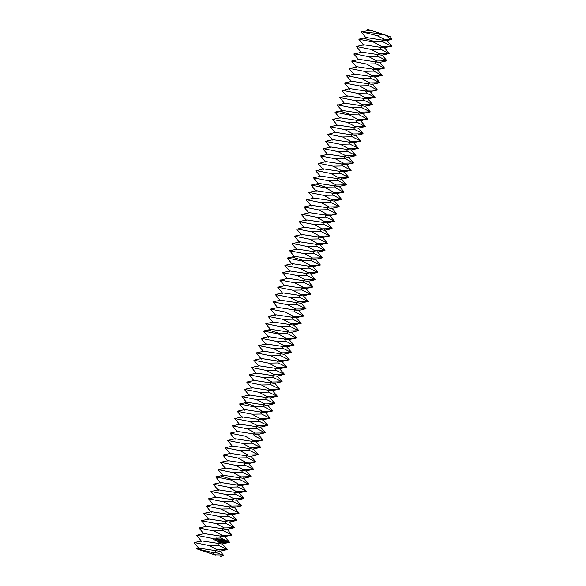 <?xml version="1.0" encoding="UTF-8"?>
<svg xmlns="http://www.w3.org/2000/svg" width="586" height="586" viewBox="0 0 586 586"><rect width="100%" height="100%" fill="white"/><g stroke="black" fill="none" stroke-linecap="round" stroke-linejoin="round"><path stroke-width="0.88" d="M212.513 554.063L203.664 551.133L212.513 554.063M376.945 35.607C380.402 34.479 383.229 34.296 385.427 35.065L390.921 39.321L384.094 39.137L376.945 35.607L362.397 31.893L381.427 33.739L385.427 35.065L390.591 36.889L391.858 39.379L386.518 40.588L382.24 40.112L383.178 41.943L391.748 46.235L386.643 40.207M381.427 33.739L370.469 30.238C366.704 29.066 366.294 28.992 369.239 30.018M215.333 555.081L196.706 548.833L215.333 555.081M390.921 39.321L391.814 39.438M366.235 38.097L361.188 31.878L370.469 30.238M361.188 31.878L362.397 31.893M196.706 548.833L199.504 548.218L219.596 551.28L227.214 549.631L222.109 543.603M226.753 549.639L217.179 549.829L209.07 545.529L218.644 545.339L227.214 549.631M194.427 543.215L194.274 542.57L209.07 545.529M196.75 548.833L211.524 552.29L216.263 552.635L223.53 555.257L219.721 550.899M221.728 554.964L215.523 554.876L211.524 552.29M363.847 45.393L358.808 39.174L373.604 42.133L381.713 46.433L391.287 46.243M373.604 42.133L375.509 41.855L363.628 38.141L366.418 37.526L382.24 40.112L384.094 39.137M375.509 41.855L383.178 41.943M194.274 542.57L201.884 540.922L221.977 543.984L229.595 542.336L224.489 536.307M229.133 542.343L219.56 542.533L211.458 538.234L221.032 538.043L229.595 542.336M201.701 541.493L196.654 535.274L211.458 538.234M361.467 52.689L356.42 46.47L364.038 44.822L384.13 47.884L389.382 46.521M356.42 46.47L371.224 49.429L379.325 53.729L389.36 53.531L384.255 47.503M359.079 59.984L353.907 54.161L361.65 52.117L381.742 55.179L389.36 53.531M371.224 49.429L380.797 49.239L388.899 53.538M196.654 535.274L204.272 533.626L224.365 536.688L231.983 535.04L226.877 529.012M218.908 541.068L218.483 541.252L218.659 540.71L218.776 541.134M219.428 540.907L218.988 541.376L219.105 540.805M219.948 540.9L219.413 541.457L219.948 540.9M220.732 541.039L220.343 541.618L220.292 540.959L220.732 541.039M216.534 538.021L215.589 539.508L216.564 540.49L217.509 539.853L217.706 538.966L216.534 538.021M221.2 541.12L220.666 541.676L221.2 541.12M221.501 541.537L221.34 541.142L221.376 541.537M223.229 541.786L222.9 542.043L223.039 541.471L223.141 541.83M223.684 542.145L223.647 541.552L223.684 542.145M218.27 539.01L218.827 539.845L218.102 540.043L218.585 540.299L218.981 539.757L218.373 539.12L219.061 539.127L218.27 539.01M219.289 539.157L219.398 540.438L220.124 539.223L219.289 539.157M220.365 539.186L220.021 540.475L220.695 540.673L220.168 540.417L220.783 539.977L220.395 539.354L221.047 539.391L220.365 539.186M222.189 539.552L221.618 540.285L221.274 539.428L221.054 540.732L221.34 539.728L221.567 540.512L222.109 539.867L222.035 540.827L222.189 539.552M221.508 540.417L221.274 539.428M223.266 539.706L222.555 539.655L222.336 540.959L223.054 540.38L222.665 539.757L223.266 539.706M223.588 539.765L223.295 541.127L223.588 539.765M225.478 541.442L225.566 540.739L224.98 541.354L225.478 541.442L225.002 541.259M224.614 539.94L223.911 539.896L223.691 541.2L224.401 541.252L223.786 541.061L224.409 540.614L224.02 539.992L224.614 539.94M225.8 540.783L225.639 541.545L226.196 541.032L225.8 540.783M226.357 540.885L226.489 541.757L226.101 541.772L226.518 541.918L226.775 541.032L226.357 540.885M231.521 535.047L221.948 535.238L213.839 530.938L223.413 530.748L231.983 535.04M204.082 534.198L199.042 527.979L213.839 530.938M386.518 60.834L376.945 61.025L368.836 56.725L378.41 56.534L386.98 60.827L381.874 54.798M356.698 67.28L351.651 61.061L359.269 59.413L379.362 62.475L386.98 60.827M199.042 527.979L206.653 526.331L226.753 529.392L234.363 527.744L229.258 521.716M216.19 540.424L217.472 539.596L216.966 538.014M222.153 541.259L222.109 541.852L222.292 541.376M218.278 540.219L218.761 540.058M218.812 539.831L218.329 539.325M218.373 539.12L218.798 539.069M219.274 539.135L219.94 539.113M220.058 540.541L220.6 540.497M220.395 539.354L220.871 539.281M222.665 539.757L223.134 539.684M225.127 541.296L225.434 540.717M223.676 541.178L224.226 541.142M224.02 539.992L224.489 539.918M226.269 541.003L226.584 541.31L226.599 540.929M233.902 527.752L224.328 527.942L216.227 523.642L225.8 523.452L234.363 527.744M206.47 526.902L201.423 520.683L216.227 523.642M384.13 68.13L374.557 68.32L366.455 64.021L376.029 63.83L384.592 68.123L379.486 62.094M354.039 53.766L368.836 56.725M354.31 74.576L349.139 68.752L356.881 66.709L376.974 69.771L384.592 68.123M201.423 520.683L209.041 519.035L229.133 522.097L236.751 520.449L231.646 514.42M216.373 539.809L216 539.105L216.644 538.585L217.157 539.332L216.373 539.809M225.222 540.834L225.368 541.339M236.29 520.456L226.716 520.646L218.607 516.347L228.181 516.156L236.751 520.449M208.85 519.606L203.811 513.387L218.607 516.347M381.75 75.426L372.176 75.616L364.067 71.316L373.641 71.126L382.211 75.418L377.106 69.39M351.651 61.061L366.455 64.021M351.922 81.872L346.751 76.048L354.501 74.004L374.593 77.066L382.211 75.418M203.811 513.387L211.421 511.739L231.521 514.801L239.132 513.153L234.026 507.124M222.724 541.911L222.731 541.449L222.724 541.911M238.678 513.16L229.097 513.351L220.995 509.051L230.569 508.86L239.132 513.153M211.238 512.311L206.191 506.092L220.995 509.051M379.362 82.721L369.788 82.912L361.687 78.612L371.26 78.421L379.823 82.714L374.718 76.685M349.271 68.357L364.067 71.316M349.542 89.167L344.495 82.948L352.113 81.3L372.205 84.362L379.823 82.714M206.191 506.092L213.809 504.443L233.902 507.505L241.52 505.857L236.414 499.829M241.058 505.865L231.485 506.055L223.376 501.755L232.95 501.565L241.52 505.857M213.619 505.015L208.579 498.796L223.376 501.755M376.981 90.017L367.407 90.207L359.299 85.908L368.872 85.717L377.443 90.01L372.33 83.981M346.883 75.653L361.687 78.612M347.154 96.463L341.982 90.64L349.725 88.596L369.825 91.658L377.443 90.01M208.579 498.796L216.19 497.148L236.29 500.21L243.908 498.561L238.795 492.533M243.446 498.569L233.873 498.759L225.764 494.459L235.338 494.269L243.908 498.561M216.007 497.719L210.96 491.5L225.764 494.459M374.593 97.313L365.019 97.503L356.911 93.203L366.492 93.013L375.055 97.305L369.949 91.27M344.495 82.948L359.299 85.908M344.773 103.759L339.726 97.54L347.344 95.892L367.437 98.953L375.055 97.305M210.96 491.5L218.578 489.852L238.67 492.914L246.288 491.266L241.183 485.237M245.827 491.273L236.253 491.464L228.144 487.164L237.726 486.973L246.288 491.266M218.388 490.423L213.348 484.204L228.144 487.164M372.213 104.608L362.639 104.799L354.53 100.499L364.104 100.301L372.674 104.601L367.561 98.565M342.114 90.244L356.911 93.203M342.385 111.054L337.214 105.231L344.956 103.187L365.056 106.249L372.674 104.601M213.348 484.204L220.959 482.556L241.058 485.618L248.676 483.97L243.564 477.942M246.31 484.256L238.641 484.168L230.532 479.868L232.437 479.59L240.106 479.678L248.215 483.977M220.775 483.135L215.729 476.909L230.532 479.868M369.825 111.904L360.251 112.094L352.142 107.795L361.723 107.597L370.286 111.897L365.181 105.861M339.726 97.54L354.53 100.499M351.666 114.812L359.335 114.893L367.444 119.2L357.863 119.39L349.761 115.09L351.666 114.812L339.777 111.091L342.576 110.483L362.668 113.545L370.286 111.897M367.444 119.2L367.971 118.987L362.793 113.157M337.346 104.835L352.142 107.795M232.437 479.59L220.548 475.876L223.347 475.261L243.439 478.323L251.057 476.674L245.952 470.646M250.596 476.682L241.022 476.872L232.92 472.572L242.494 472.382L251.057 476.674M223.156 475.839L218.117 469.613L232.92 472.572M218.117 469.613L225.727 467.965L245.827 471.027L253.511 469.181L248.332 463.35M337.617 125.646L332.577 119.427L340.188 117.779L360.287 120.841L365.539 119.478M252.984 469.386L243.41 469.576L235.301 465.277L244.875 465.086L253.445 469.379M225.544 468.544L220.497 462.317L235.301 465.277M220.497 462.317L228.115 460.669L248.208 463.731L255.892 461.885L250.72 456.055M332.577 119.427L347.373 122.386L355.482 126.686L365.518 126.488L360.412 120.452M335.236 132.941L330.189 126.723L337.807 125.074L357.9 128.136L365.518 126.488M340.005 118.35L334.958 112.131L349.761 115.09M347.373 122.386L356.947 122.188L365.056 126.495M255.364 462.09L245.79 462.281L237.689 457.981L247.263 457.791L255.826 462.083M227.925 461.248L222.885 455.022L237.689 457.981M222.885 455.022L230.503 453.374L250.596 456.435L258.28 454.59L253.108 448.759M362.675 133.791L353.094 133.982L344.993 129.682L354.567 129.484L363.13 133.784L358.024 127.748M332.848 140.237L327.677 134.414L335.419 132.37L355.519 135.432L363.13 133.784M257.752 454.795L248.178 454.985L240.07 450.685L249.643 450.495L258.214 454.787M230.313 453.952L225.273 447.726L240.07 450.685M225.273 447.726L232.884 446.078L252.976 449.14L260.66 447.294L255.489 441.463M360.287 141.087L350.714 141.277L342.605 136.978L352.179 136.78L360.749 141.079L355.643 135.044M330.189 126.723L344.993 129.682M330.467 147.533L325.42 141.314L333.038 139.666L353.131 142.728L360.749 141.079M260.133 447.499L250.559 447.689L242.458 443.39L252.031 443.199L260.594 447.492M232.701 446.657L227.654 440.43L242.458 443.39M227.654 440.43L235.272 438.782L255.364 441.844L263.048 439.998L257.877 434.167M357.9 148.383L348.326 148.573L340.224 144.273L349.798 144.075L358.361 148.375L353.255 142.339M327.808 134.018L342.605 136.978M328.079 154.829L322.908 149.005L330.651 146.961L350.743 150.023L358.361 148.375M262.521 440.203L252.947 440.394L244.838 436.094L254.412 435.903L262.982 440.196M235.081 439.361L230.042 433.135L244.838 436.094M230.042 433.135L237.652 431.486L257.752 434.548L265.429 432.702L260.257 426.872M355.519 155.678L345.945 155.869L337.836 151.569L347.41 151.371L355.98 155.671L350.875 149.635M325.42 141.314L340.224 144.273M325.699 162.124L320.652 155.905L328.27 154.257L348.362 157.319L355.98 155.671M264.901 432.908L255.328 433.098L247.226 428.798L256.8 428.608L265.363 432.9M237.469 432.065L232.422 425.839L247.226 428.798M232.422 425.839L240.04 424.191L260.133 427.253L267.817 425.407L262.645 419.576M353.131 162.974L343.557 163.164L335.456 158.865L345.029 158.667L353.592 162.967L348.487 156.931M323.04 148.61L337.836 151.569M323.311 169.42L318.139 163.597L325.882 161.553L345.974 164.615L353.592 162.967M267.289 425.612L257.715 425.802L249.607 421.502L259.18 421.312L267.751 425.604M239.85 424.769L234.81 418.543L249.607 421.502M234.81 418.543L242.421 416.902L262.521 419.957L270.197 418.111L265.026 412.28M350.75 170.27L341.177 170.46L333.068 166.16L342.642 165.963L351.212 170.262L346.106 164.226M320.652 155.905L335.456 158.865M320.923 176.716L315.751 170.892L323.501 168.849L343.594 171.91L351.212 170.262M269.677 418.316L260.096 418.507L251.995 414.207L261.568 414.016L270.131 418.309M242.238 417.474L237.191 411.247L251.995 414.207M237.191 411.247L244.809 409.607L264.901 412.661L272.585 410.815L267.414 404.985M348.362 177.565L338.789 177.756L330.687 173.456L340.261 173.258L348.824 177.558L343.718 171.522M318.271 163.201L333.068 166.16M318.542 184.011L313.495 177.792L321.113 176.144L341.206 179.206L348.824 177.558M270.153 411.299L262.484 411.211L254.375 406.911L263.949 406.721L272.058 411.02M244.618 410.178L239.579 403.959L254.375 406.911M345.982 184.861L336.408 185.051L328.299 180.744L337.873 180.554L346.443 184.854L341.33 178.818M315.883 170.497L330.687 173.456M327.816 187.769L335.492 187.85L343.594 192.157L334.02 192.347L325.911 188.04L327.816 187.769L315.935 184.048L318.725 183.44L338.825 186.502L346.443 184.854M256.28 406.633L244.399 402.919L247.189 402.311L267.289 405.365L274.973 403.52L269.794 397.689M343.594 192.157L344.121 191.944L338.95 186.114M313.495 177.792L328.299 180.744M274.446 403.725L264.872 403.915L256.763 399.615L266.337 399.425L274.907 403.717M247.006 402.882L241.959 396.663L256.763 399.615M241.959 396.663L249.577 395.015L269.67 398.07L277.354 396.224L272.182 390.393M313.774 198.603L308.727 192.384L316.345 190.736L336.437 193.798L341.697 192.428M276.826 396.429L267.253 396.619L259.144 392.32L268.725 392.129L277.288 396.422M249.387 395.587L244.347 389.368L259.144 392.32M244.347 389.368L251.958 387.72L272.058 390.774L279.742 388.928L274.563 383.098M308.727 192.384L323.531 195.336L331.639 199.643L341.675 199.445L336.562 193.409M311.386 205.898L306.214 200.075L313.957 198.031L334.057 201.093L341.675 199.445M316.154 191.307L311.115 185.088L325.911 188.04M323.531 195.336L333.104 195.145L341.213 199.452M279.214 389.133L269.641 389.324L261.532 385.024L271.106 384.834L279.676 389.126M251.775 388.291L246.728 382.072L261.532 385.024M246.728 382.072L254.346 380.424L274.438 383.478L282.122 381.632L276.951 375.802M338.825 206.748L329.251 206.939L321.143 202.631L330.724 202.441L339.287 206.741L334.181 200.705M309.005 213.194L303.958 206.975L311.576 205.327L331.669 208.389L339.287 206.741M281.595 381.838L272.021 382.028L263.92 377.728L273.494 377.538L282.056 381.83M254.156 380.995L249.116 374.776L263.92 377.728M249.116 374.776L256.727 373.128L276.826 376.183L284.51 374.337L279.332 368.506M336.445 214.036L326.863 214.234L318.762 209.927L328.336 209.737L336.906 214.036L331.793 208.001M306.346 199.68L321.143 202.631M306.617 220.49L301.446 214.666L309.188 212.623L329.288 215.685L336.906 214.036M283.983 374.542L274.409 374.732L266.3 370.433L275.874 370.242L284.444 374.535M256.543 373.7L251.497 367.481L266.3 370.433M251.497 367.481L259.115 365.832L279.207 368.887L286.891 367.041L281.72 361.21M334.057 221.332L324.483 221.53L316.374 217.223L325.948 217.032L334.518 221.332L329.413 215.296M303.958 206.975L318.762 209.927M304.237 227.786L299.19 221.567L306.808 219.918L326.9 222.98L334.518 221.332M286.364 367.246L276.79 367.437L268.688 363.137L278.262 362.946L286.825 367.239M258.924 366.404L253.885 360.185L268.688 363.137M253.885 360.185L261.502 358.537L281.595 361.591L289.279 359.745L284.107 353.915M331.676 228.628L322.095 228.826L313.993 224.519L323.567 224.328L332.13 228.628L327.025 222.592M301.578 214.271L316.374 217.223M301.849 235.081L296.677 229.258L304.42 227.214L324.519 230.276L332.13 228.628M288.752 359.95L279.178 360.141L271.069 355.841L280.643 355.651L289.213 359.943M261.312 359.108L256.272 352.889L271.069 355.841M256.272 352.889L263.883 351.241L283.976 354.296L291.66 352.45L286.488 346.619M329.288 235.924L319.714 236.121L311.606 231.814L321.179 231.624L329.75 235.924L324.644 229.888M299.19 221.567L313.993 224.519M299.468 242.377L294.421 236.158L302.039 234.51L322.132 237.572L329.75 235.924M291.132 352.655L281.558 352.845L273.457 348.545L283.031 348.355L291.594 352.647M263.7 351.812L258.653 345.594L273.457 348.545M258.653 345.594L266.271 343.945L286.364 347L294.047 345.154L288.876 339.323M326.9 243.219L317.326 243.417L309.225 239.11L318.799 238.92L327.362 243.212L322.256 237.184M296.809 228.862L311.606 231.814M297.08 249.673L291.909 243.842L299.651 241.806L319.751 244.867L327.362 243.212M293.52 345.359L283.946 345.55L275.838 341.25L285.411 341.059L293.982 345.352M266.081 344.517L261.041 338.298L275.838 341.25M261.041 338.298L268.652 336.65L288.752 339.704L296.428 337.858L291.257 332.028M324.519 250.515L314.946 250.713L306.837 246.406L316.411 246.215L324.981 250.508L319.875 244.479M294.421 236.158L309.225 239.11M294.699 256.968L289.652 250.749L297.27 249.101L317.363 252.163L324.981 250.508M294.004 338.342L286.327 338.254L278.225 333.954L280.123 333.676L287.799 333.764L295.901 338.063M268.469 337.221L263.422 331.002L278.225 333.954M322.132 257.811L312.558 258.008L304.456 253.701L314.03 253.511L322.593 257.803L317.487 251.775M292.04 243.454L306.837 246.406M303.973 260.719L311.642 260.807L319.751 265.106L310.177 265.304L302.068 260.997L303.973 260.719L292.092 257.005L294.883 256.397L314.975 259.459L322.593 257.803M280.123 333.676L268.242 329.962L271.04 329.354L291.132 332.409L298.816 330.563L293.645 324.732M319.751 265.106L320.278 264.901L315.107 259.071M289.652 250.749L304.456 253.701M298.289 330.768L288.715 330.958L280.606 326.658L290.18 326.468L298.75 330.76M270.849 329.925L265.81 323.706L280.606 326.658M265.81 323.706L273.42 322.058L293.52 325.113L301.197 323.267L296.025 317.436M289.924 271.56L284.884 265.341L292.502 263.693L312.594 266.747L317.846 265.385M300.677 323.472L291.096 323.662L282.994 319.363L292.568 319.172L301.131 323.465M273.237 322.63L268.19 316.411L282.994 319.363M268.19 316.411L275.808 314.763L295.901 317.817L303.585 315.971L298.413 310.14M284.884 265.341L299.688 268.293L307.789 272.6L317.824 272.395L312.719 266.366M287.543 278.855L282.496 272.637L290.114 270.988L310.206 274.043L317.824 272.395M292.311 264.264L287.272 258.045L302.068 260.997M299.688 268.293L309.262 268.102L317.363 272.402M303.057 316.176L293.483 316.367L285.375 312.067L294.948 311.877L303.519 316.169M275.618 315.334L270.578 309.115L285.375 312.067M270.578 309.115L278.189 307.467L298.289 310.521L305.973 308.675L300.794 302.845M314.982 279.698L305.409 279.896L297.3 275.588L306.874 275.398L315.444 279.69L310.331 273.662M285.155 286.151L279.983 280.32L287.726 278.284L307.826 281.339L315.444 279.69M305.445 308.881L295.871 309.071L287.763 304.771L297.336 304.581L305.907 308.873M278.006 308.038L272.959 301.819L287.763 304.771M272.959 301.819L280.577 300.171L300.669 303.226L308.353 301.38L303.182 295.549M312.594 286.994L303.021 287.191L294.912 282.884L304.493 282.694L313.056 286.986L307.95 280.958M282.496 272.637L297.3 275.588M282.774 293.447L277.727 287.228L285.345 285.58L305.438 288.634L313.056 286.986M307.826 301.585L298.252 301.775L290.143 297.476L299.724 297.285L308.287 301.578M280.386 300.743L275.347 294.524L290.143 297.476M275.347 294.524L282.957 292.875L303.057 295.93L310.741 294.084L305.562 288.253M310.214 294.289L300.64 294.48L292.531 290.18L302.105 289.989L310.675 294.282M280.115 279.932L294.912 282.884M277.727 287.228L292.531 290.18M217.179 549.829L215.326 550.803L216.263 552.635M219.56 542.533L217.706 543.508L218.644 545.339M381.713 46.433L379.86 47.407L380.797 49.239M379.325 53.729L377.472 54.703L378.41 56.534M221.948 535.238L220.094 536.212L221.032 538.043M376.945 61.025L375.091 61.999L376.029 63.83M224.328 527.942L222.475 528.916L223.413 530.748M374.557 68.32L372.703 69.294L373.641 71.126M226.716 520.646L224.863 521.621L225.8 523.452M372.176 75.616L370.323 76.59L371.26 78.421M229.097 513.351L227.243 514.325L228.181 516.156M369.788 82.912L367.935 83.886L368.872 85.717M231.485 506.055L229.631 507.029L230.569 508.86M367.407 90.207L365.547 91.174L366.492 93.013M233.873 498.759L232.012 499.733L232.95 501.565M365.019 97.503L363.166 98.47L364.104 100.301M236.253 491.464L234.4 492.438L235.338 494.269M362.639 104.799L360.778 105.766L361.723 107.597M238.641 484.168L236.781 485.142L237.726 486.973M360.251 112.094L358.398 113.061L359.335 114.893M241.022 476.872L239.169 477.846L240.106 479.678M243.41 469.576L241.549 470.551L242.494 472.382M357.863 119.39L356.01 120.357L356.947 122.188M245.79 462.281L243.937 463.255L244.875 465.086M355.482 126.686L353.629 127.653L354.567 129.484M248.178 454.985L246.325 455.959L247.263 457.791M353.094 133.982L351.241 134.948L352.179 136.78M250.559 447.689L248.706 448.664L249.643 450.495M350.714 141.277L348.86 142.244L349.798 144.075M252.947 440.394L251.094 441.368L252.031 443.199M348.326 148.573L346.473 149.54L347.41 151.371M255.328 433.098L253.474 434.072L254.412 435.903M345.945 155.869L344.092 156.836L345.029 158.667M257.715 425.802L255.862 426.776L256.8 428.608M343.557 163.164L341.704 164.131L342.642 165.963M260.096 418.507L258.243 419.481L259.18 421.312M341.177 170.46L339.323 171.427L340.261 173.258M262.484 411.211L260.631 412.185L261.568 414.016M338.789 177.756L336.935 178.723L337.873 180.554M336.408 185.051L334.547 186.018L335.492 187.85M264.872 403.915L263.011 404.889L263.949 406.721M267.253 396.619L265.399 397.594L266.337 399.425M334.02 192.347L332.167 193.314L333.104 195.145M269.641 389.324L267.78 390.298L268.725 392.129M331.639 199.643L329.779 200.61L330.724 202.441M272.021 382.028L270.168 383.002L271.106 384.834M329.251 206.939L327.398 207.905L328.336 209.737M274.409 374.732L272.549 375.707L273.494 377.538M326.863 214.234L325.01 215.201L325.948 217.032M276.79 367.437L274.937 368.411L275.874 370.242M324.483 221.53L322.63 222.497L323.567 224.328M279.178 360.141L277.325 361.115L278.262 362.946M322.095 228.826L320.242 229.793L321.179 231.624M281.558 352.845L279.705 353.819L280.643 355.651M319.714 236.121L317.861 237.088L318.799 238.92M283.946 345.55L282.093 346.524L283.031 348.355M317.326 243.417L315.473 244.384L316.411 246.215M286.327 338.254L284.474 339.228L285.411 341.059M314.946 250.713L313.092 251.68L314.03 253.511M312.558 258.008L310.705 258.975L311.642 260.807M288.715 330.958L286.862 331.932L287.799 333.764M291.096 323.662L289.242 324.637L290.18 326.468M310.177 265.304L308.324 266.271L309.262 268.102M293.483 316.367L291.63 317.341L292.568 319.172M307.789 272.6L305.936 273.567L306.874 275.398M295.871 309.071L294.011 310.045L294.948 311.877M305.409 279.896L303.548 280.862L304.493 282.694M298.252 301.775L296.399 302.75L297.336 304.581M303.021 287.191L301.167 288.158L302.105 289.989M300.64 294.48L298.779 295.454L299.724 297.285M368.616 30.802L367.29 29.3M199.313 548.789L194.142 542.966M220.688 556.7L223.53 555.257M391.748 46.235L389.712 46.668M358.808 39.174L363.628 38.141M215.729 476.909L220.548 475.876M367.905 119.192L365.869 119.625M248.676 483.97L246.64 484.41M334.958 112.131L339.777 111.091M239.579 403.959L244.399 402.919M344.055 192.149L342.019 192.582M272.519 411.013L270.483 411.453M311.115 185.088L315.935 184.048M263.422 331.002L268.242 329.962M320.212 265.099L318.176 265.539M296.362 338.056L294.333 338.496M287.272 258.045L292.092 257.005"/></g></svg>
